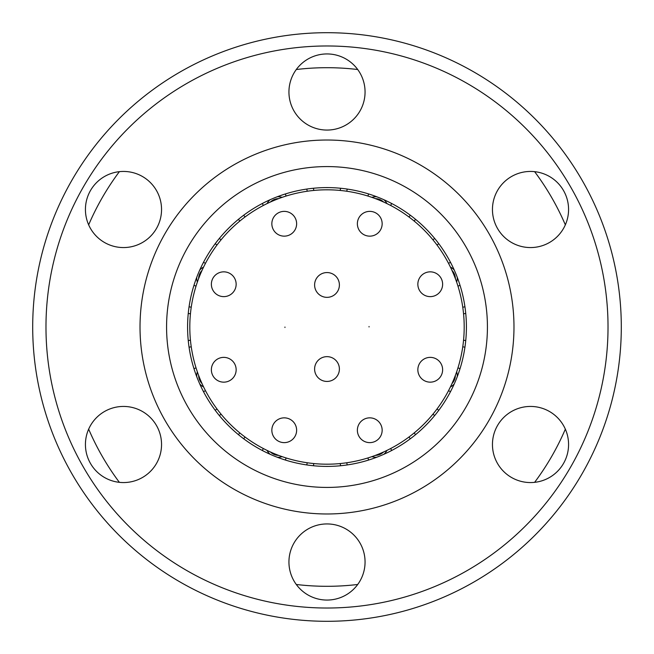 <?xml version="1.0" encoding="UTF-8"?>
<svg xmlns="http://www.w3.org/2000/svg" width="654" height="654" viewBox="0 0 654 654"><rect width="100%" height="100%" fill="white"/><g stroke="black" fill="none" stroke-linecap="round" stroke-linejoin="round"><path stroke-width="0.98" d="M296.295 69.52A259.303 259.303 0 0 1 357.705 69.52M534.629 171.667A259.303 259.303 0 0 1 565.342 224.853M565.342 429.147A259.303 259.303 0 0 1 534.629 482.333M357.705 584.48A259.303 259.303 0 0 1 296.295 584.48M123.483 247.564A38.063 38.063 0 0 1 85.429 209.501A38.063 38.063 0 0 1 123.483 171.438A38.063 38.063 0 0 1 161.546 209.501A38.063 38.063 0 0 1 123.483 247.564M123.483 482.562A38.063 38.063 0 0 1 85.429 444.499A38.063 38.063 0 0 1 123.483 406.436A38.063 38.063 0 0 1 161.546 444.499A38.063 38.063 0 0 1 123.483 482.562M327 600.061A38.063 38.063 0 0 1 288.937 561.999A38.063 38.063 0 0 1 327 523.936A38.063 38.063 0 0 1 365.063 561.999A38.063 38.063 0 0 1 327 600.061M530.517 482.562A38.063 38.063 0 0 1 492.454 444.499A38.063 38.063 0 0 1 530.517 406.436A38.063 38.063 0 0 1 568.571 444.499A38.063 38.063 0 0 1 530.517 482.562M530.517 247.564A38.063 38.063 0 0 1 492.454 209.501A38.063 38.063 0 0 1 530.517 171.438A38.063 38.063 0 0 1 568.571 209.501A38.063 38.063 0 0 1 530.517 247.564M327 130.064A38.063 38.063 0 0 1 288.937 92.001A38.063 38.063 0 0 1 327 53.939A38.063 38.063 0 0 1 365.063 92.001A38.063 38.063 0 0 1 327 130.064M621.3 327A294.3 294.3 0 0 1 327 621.3A294.3 294.3 0 0 1 32.7 327A294.3 294.3 0 0 1 327 32.7A294.3 294.3 0 0 1 621.3 327M608.024 327A281.024 281.024 0 0 1 327 608.024A281.024 281.024 0 0 1 45.976 327A281.024 281.024 0 0 1 327 45.976A281.024 281.024 0 0 1 608.024 327M513.979 327A186.979 186.979 0 0 0 327 140.021A186.979 186.979 0 0 0 140.021 327A186.979 186.979 0 0 0 327 513.979A186.979 186.979 0 0 0 513.979 327M487.426 327A160.426 160.426 0 0 1 327 487.426A160.426 160.426 0 0 1 166.574 327A160.426 160.426 0 0 1 327 166.574A160.426 160.426 0 0 1 487.426 327M327 187.592A139.408 139.408 0 0 0 187.592 327A139.408 139.408 0 0 0 327 466.408A139.408 139.408 0 0 0 466.408 327A139.408 139.408 0 0 0 327 187.592M463.555 340.211A41.382 41.382 0 0 1 465.746 340.579M462.754 346.8L464.937 347.184M313.789 463.555A41.382 41.382 0 0 1 313.421 465.746A41.382 41.382 0 0 0 313.789 463.555M307.2 462.754L306.816 464.937M219.294 238.497A41.382 41.382 0 0 1 221.101 239.781M215.199 243.729L217.005 245.005M415.503 219.294A41.382 41.382 0 0 1 414.219 221.101A41.382 41.382 0 0 0 415.503 219.294M410.271 215.199L408.995 217.005M313.421 188.254A41.382 41.382 0 0 1 313.789 190.445A41.382 41.382 0 0 0 313.421 188.254M306.824 189.063L307.208 191.246M217.005 408.987L215.191 410.262M221.101 414.219A41.382 41.382 0 0 1 219.294 415.503A41.382 41.382 0 0 0 221.101 414.219M414.219 432.899A41.382 41.382 0 0 1 415.503 434.706A41.382 41.382 0 0 0 414.219 432.899M408.995 436.995L410.262 438.809M464.937 306.824L462.754 307.208M465.746 313.421A41.382 41.382 0 0 1 463.555 313.789A41.382 41.382 0 0 0 465.746 313.421M369.044 326.951L369.044 326.51L369.044 326.951M284.956 327.49L284.956 327.049L284.956 327.49M327 189.807A137.193 137.193 0 0 1 464.193 327A137.193 137.193 0 0 1 327 464.193A137.193 137.193 0 0 1 189.807 327A137.193 137.193 0 0 1 327 189.807M327 356.651A12.393 12.393 0 0 1 339.393 369.044A12.393 12.393 0 0 1 327 381.437A12.393 12.393 0 0 1 314.607 369.044A12.393 12.393 0 0 1 327 356.651M327 272.563A12.393 12.393 0 0 1 339.393 284.956A12.393 12.393 0 0 1 327 297.349A12.393 12.393 0 0 1 314.607 284.956A12.393 12.393 0 0 1 327 272.563M284.237 211.373A12.393 12.393 0 0 1 296.63 223.758A12.393 12.393 0 0 1 284.237 236.151A12.393 12.393 0 0 1 271.843 223.758A12.393 12.393 0 0 1 284.237 211.373M236.151 284.237A12.393 12.393 0 0 1 223.758 296.63A12.393 12.393 0 0 1 211.373 284.237A12.393 12.393 0 0 1 223.758 271.843A12.393 12.393 0 0 1 236.151 284.237M236.151 369.763A12.393 12.393 0 0 1 223.758 382.157A12.393 12.393 0 0 1 211.373 369.763A12.393 12.393 0 0 1 223.758 357.37A12.393 12.393 0 0 1 236.151 369.763M284.237 417.849A12.393 12.393 0 0 1 296.63 430.242A12.393 12.393 0 0 1 284.237 442.627A12.393 12.393 0 0 1 271.843 430.242A12.393 12.393 0 0 1 284.237 417.849M369.763 417.849A12.393 12.393 0 0 1 382.157 430.242A12.393 12.393 0 0 1 369.763 442.627A12.393 12.393 0 0 1 357.37 430.242A12.393 12.393 0 0 1 369.763 417.849M442.627 369.763A12.393 12.393 0 0 1 430.242 382.157A12.393 12.393 0 0 1 417.849 369.763A12.393 12.393 0 0 1 430.242 357.37A12.393 12.393 0 0 1 442.627 369.763M442.627 284.237A12.393 12.393 0 0 1 430.242 296.63A12.393 12.393 0 0 1 417.849 284.237A12.393 12.393 0 0 1 430.242 271.843A12.393 12.393 0 0 1 442.627 284.237M369.763 211.373A12.393 12.393 0 0 1 382.157 223.758A12.393 12.393 0 0 1 369.763 236.151A12.393 12.393 0 0 1 357.37 223.758A12.393 12.393 0 0 1 369.763 211.373M119.371 482.333A259.303 259.303 0 0 1 88.658 429.147M88.658 224.853A259.303 259.303 0 0 1 119.371 171.667M438.801 410.271L436.995 408.995M434.706 415.503A41.382 41.382 0 0 1 432.899 414.219A41.382 41.382 0 0 0 434.706 415.503M243.729 438.801L245.005 436.995M238.497 434.706A41.382 41.382 0 0 1 239.781 432.899A41.382 41.382 0 0 0 238.497 434.706M191.246 307.192L189.063 306.816M190.445 313.789A41.382 41.382 0 0 1 188.254 313.421A41.382 41.382 0 0 0 190.445 313.789M346.808 191.246L347.184 189.063M340.211 190.445A41.382 41.382 0 0 1 340.579 188.254A41.382 41.382 0 0 0 340.211 190.445M245.013 217.005L243.738 215.191M239.781 221.101A41.382 41.382 0 0 1 238.497 219.294A41.382 41.382 0 0 0 239.781 221.101M189.063 347.184L191.246 346.8M188.254 340.579A41.382 41.382 0 0 1 190.445 340.211A41.382 41.382 0 0 0 188.254 340.579M347.176 464.937L346.792 462.754M340.579 465.746A41.382 41.382 0 0 1 340.211 463.555A41.382 41.382 0 0 0 340.579 465.746M436.995 245.013L438.809 243.746M432.899 239.781A41.382 41.382 0 0 1 434.706 238.497A41.382 41.382 0 0 0 432.899 239.781M454.252 383.923A12.393 12.279 112.5 0 1 450.41 386.931M270.077 454.252A12.393 12.279 -157.5 0 1 267.069 450.41M199.748 270.077A12.393 12.279 -67.5 0 1 203.59 267.069M383.923 199.748A12.393 12.279 22.5 0 1 386.931 203.59M277.271 196.764A12.393 12.279 -22.5 0 1 282.111 197.361M196.764 376.729A12.393 12.279 -112.5 0 1 197.361 371.889M376.729 457.236A12.393 12.279 157.5 0 1 371.889 456.639M457.236 277.271A12.393 12.279 67.5 0 1 456.639 282.111M455.397 375.331A12.393 12.279 112.5 0 1 451.963 383.612M278.669 455.397A12.393 12.279 -157.5 0 1 270.388 451.963M198.603 278.669A12.393 12.279 -67.5 0 1 202.037 270.388M375.331 198.603A12.393 12.279 22.5 0 1 383.612 202.037M270.388 202.037A12.393 12.279 -22.5 0 1 278.669 198.603M202.037 383.612A12.393 12.279 -112.5 0 1 198.603 375.331M383.612 451.963A12.393 12.279 157.5 0 1 375.331 455.397M451.963 270.388A12.393 12.279 67.5 0 1 455.397 278.669M456.639 371.889A12.393 12.279 112.5 0 1 457.236 376.729M282.111 456.639A12.393 12.279 -157.5 0 1 277.271 457.236M197.361 282.111A12.393 12.279 -67.5 0 1 196.764 277.271M371.889 197.361A12.393 12.279 22.5 0 1 376.729 196.764M203.59 386.931A12.393 12.279 -112.5 0 1 199.748 383.923M386.931 450.41A12.393 12.279 157.5 0 1 383.923 454.252M267.069 203.59A12.393 12.279 -22.5 0 1 270.077 199.748M450.41 267.069A12.393 12.279 67.5 0 1 454.252 270.077M450.541 391.582L448.489 390.732M262.418 450.541L263.268 448.489M203.459 262.418L205.511 263.268M391.582 203.459L390.732 205.511M285.308 193.976L286.158 196.028M193.976 368.692L196.028 367.842M368.692 460.024L367.842 457.972M460.024 285.308L457.972 286.158M460.024 368.692L457.972 367.842M285.308 460.024L286.158 457.972M193.976 285.308L196.028 286.158M368.692 193.976L367.842 196.028M262.418 203.459L263.268 205.511M203.459 391.582L205.511 390.732M391.582 450.541L390.732 448.489M450.541 262.418L448.489 263.268"/></g></svg>
